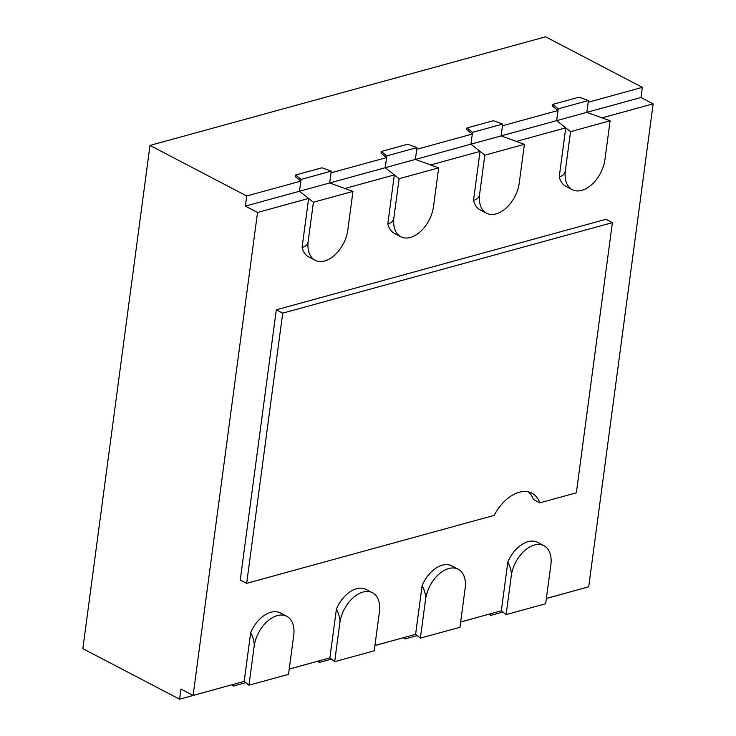 <?xml version="1.0" encoding="UTF-8"?>
<svg xmlns="http://www.w3.org/2000/svg" width="736" height="736" viewBox="0 0 736 736"><rect width="100%" height="100%" fill="white"/><g stroke="black" fill="none" stroke-linecap="round" stroke-linejoin="round"><path stroke-width="1.1" d="M539.847 502.844A37.048 23.166 117.6 0 0 531.907 493.175A37.048 23.166 117.6 0 0 494.16 515.393L246.67 583.344L282.716 313.159L612.398 222.64L576.343 492.826L539.847 502.844L533.434 499.496A37.048 23.166 117.6 0 0 528.494 491.896M246.67 583.344L240.258 579.996L276.313 309.81L605.986 219.291L612.398 222.64M473.524 200.275C477.112 199.576 479.154 197.487 479.642 194.019A27.784 17.37 117.6 0 0 486.551 213.21L480.148 209.861A27.784 17.37 -62.4 0 1 473.524 200.275L480.047 151.386L470.957 144.173L472.31 134.044L466.762 129.637L466.992 127.954L493.368 120.713L502.679 124.08L501.106 135.893L516.359 141.413L565.763 127.843L556.674 120.64L558.026 110.51L552.478 106.104L552.708 104.42L579.085 97.17L588.395 100.538L586.822 112.36L602.076 117.88L653.154 103.85L588.708 586.813L546.37 598.432M558.026 110.51L502.458 125.764L501.106 135.893L524.391 144.311L519.211 183.154A27.784 17.37 117.6 0 1 506.359 207.837A27.784 17.37 117.6 0 1 486.551 213.21M302.091 247.342C305.679 246.643 307.722 244.554 308.209 241.086A27.784 17.37 117.6 0 0 315.118 260.277L308.715 256.928A27.784 17.37 -62.4 0 1 302.091 247.342L308.614 198.453L299.524 191.24L300.877 181.111L295.329 176.704L295.559 175.021L321.936 167.78L331.246 171.148L329.673 182.97L344.926 188.48L394.33 174.92L385.241 167.707L386.593 157.578L381.046 153.171L381.276 151.487L407.652 144.247L416.962 147.614L415.389 159.427L430.643 164.947L480.047 151.386M386.593 157.578L331.025 172.831L329.673 182.97L352.958 191.378L347.778 230.221A27.784 17.37 117.6 0 1 334.926 254.904A27.784 17.37 117.6 0 1 315.118 260.277M374.937 645.5L415.61 634.34L422.133 585.451A27.784 17.37 -62.4 0 1 451.812 565.892L458.224 569.241A27.784 17.37 117.6 0 0 438.417 574.614A27.784 17.37 117.6 0 0 425.574 599.297C426.015 595.783 424.865 591.164 422.133 585.451M374.937 645.564L405.177 637.201L404.947 638.949L403.42 637.744M460.653 621.966L501.326 610.806L507.849 561.918A27.784 17.37 -62.4 0 1 537.528 542.358L543.941 545.707A27.784 17.37 117.6 0 0 524.133 551.08A27.784 17.37 117.6 0 0 511.29 575.754C511.732 572.249 510.582 567.631 507.849 561.918M460.653 622.03L490.894 613.668L490.664 615.416L489.136 614.21M289.22 669.033L329.894 657.874L336.416 608.985A27.784 17.37 -62.4 0 1 366.096 589.426L372.508 592.774A27.784 17.37 117.6 0 0 352.7 598.147A27.784 17.37 117.6 0 0 339.857 622.831C340.299 619.316 339.149 614.698 336.416 608.985M289.22 669.098L319.461 660.735L319.231 662.483L317.704 661.278M231.987 684.811L233.514 686.016L233.744 684.268L179.575 699.2L180.927 689.071L193.099 695.428L244.177 681.407L250.7 632.518A27.784 17.37 -62.4 0 1 280.379 612.959L286.792 616.308A27.784 17.37 117.6 0 0 266.984 621.681A27.784 17.37 117.6 0 0 254.141 646.364C254.582 642.85 253.432 638.232 250.7 632.518M387.808 223.808C391.396 223.109 393.438 221.021 393.926 217.552A27.784 17.37 117.6 0 0 400.835 236.744L394.432 233.395A27.784 17.37 -62.4 0 1 387.808 223.808L394.33 174.92M472.31 134.044L416.742 149.298L415.389 159.427L438.674 167.845L433.495 206.687A27.784 17.37 117.6 0 1 420.642 231.371A27.784 17.37 117.6 0 1 400.835 236.744M559.24 176.741C562.828 176.042 564.871 173.954 565.358 170.476A27.784 17.37 117.6 0 0 572.268 189.676L565.864 186.328A27.784 17.37 -62.4 0 1 559.24 176.741L565.763 127.843M653.154 103.85L640.982 97.492L642.335 87.363L588.174 102.23L586.822 112.36L610.107 120.778L604.928 159.62A27.784 17.37 117.6 0 1 592.075 184.304A27.784 17.37 117.6 0 1 572.268 189.676M179.575 699.2L82.846 648.637L149.988 145.424L545.606 36.8L642.335 87.363M546.37 598.497L575.193 590.52M300.877 181.111L246.716 195.978L149.988 145.424M640.982 97.492L245.364 206.108L257.536 212.474L308.614 198.453M246.716 195.978L245.364 206.108M193.099 695.428L257.536 212.474M501.326 610.806L506.101 614.597L511.29 575.754M506.101 614.597L545.661 603.732L550.85 564.898A27.784 17.37 117.6 0 0 543.941 545.707M502.9 612.058L490.664 615.416M610.107 120.778L570.547 131.643L556.674 120.64L558.256 108.818L588.395 100.538M565.358 170.476L570.547 131.643M558.256 108.818L552.708 104.42M415.61 634.34L420.385 638.13L425.574 599.297M420.385 638.13L459.945 627.274L465.134 588.432A27.784 17.37 117.6 0 0 458.224 569.241M417.183 635.591L404.947 638.949M524.391 144.311L484.831 155.176L470.957 144.173L472.54 132.351L502.679 124.08M479.642 194.019L484.831 155.176M472.54 132.351L466.992 127.954M329.894 657.874L334.668 661.664L339.857 622.831M334.668 661.664L374.228 650.808L379.417 611.966A27.784 17.37 117.6 0 0 372.508 592.774M331.467 659.125L319.231 662.483M438.674 167.845L399.114 178.71L385.241 167.707L386.823 155.885L416.962 147.614M393.926 217.552L399.114 178.71M386.823 155.885L381.276 151.487M244.177 681.407L248.952 685.198L254.141 646.364M248.952 685.198L288.512 674.342L293.701 635.499A27.784 17.37 117.6 0 0 286.792 616.308M245.75 682.658L233.514 686.016M352.958 191.378L313.398 202.244L299.524 191.24L301.107 179.418L331.246 171.148M308.209 241.086L313.398 202.244M301.107 179.418L295.559 175.021M282.716 313.159L276.313 309.81"/></g></svg>
